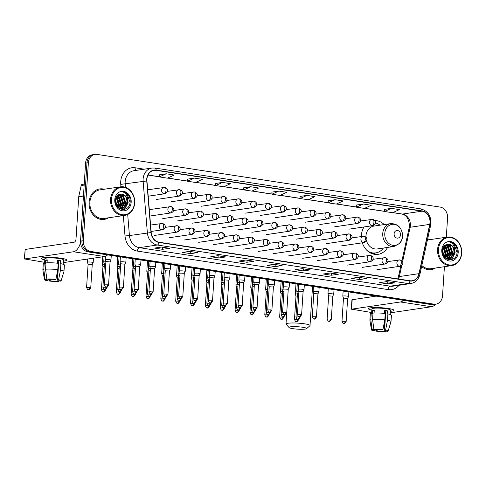 <?xml version="1.0" encoding="UTF-8"?>
<svg xmlns="http://www.w3.org/2000/svg" width="486" height="486" viewBox="0 0 486 486"><rect width="100%" height="100%" fill="white"/><g stroke="black" fill="none" stroke-linecap="round" stroke-linejoin="round"><path stroke-width="0.73" d="M364.002 226.962A17.01 14.185 81.6 0 0 361.402 235.327A17.01 14.185 81.6 0 0 361.359 236.475M362.325 242.818A17.01 14.185 81.6 0 0 378.084 254.336A17.01 14.185 81.6 0 0 387.585 247.423M384.219 224.562A17.01 14.185 81.6 0 0 374.736 220.559M446.312 237.223L447.57 217.831A9.629 8.025 81.6 0 0 440.14 207.085L97.042 154.402A9.629 8.025 81.6 0 0 95.019 154.396L92.219 154.809A9.629 8.025 81.6 0 0 85.579 163.096L80.536 241.129A9.629 8.025 81.6 0 0 87.96 251.876L431.064 304.558A9.629 8.025 81.6 0 0 433.081 304.564L434.484 304.358A9.629 8.025 81.6 0 1 432.461 304.351A9.629 8.025 81.6 0 0 434.484 304.358L435.881 304.151A9.629 8.025 81.6 0 0 442.521 295.865L444.411 266.699M95.019 154.396A9.629 8.025 81.6 0 0 88.385 162.682L83.337 240.716L81.94 240.922A9.629 8.025 81.6 0 0 89.363 251.669L432.461 304.351L89.363 251.669A9.629 8.025 81.6 0 1 81.94 240.922L86.982 162.889L81.94 240.922L80.536 241.129M93.622 154.603A9.629 8.025 81.6 0 0 86.982 162.889A9.629 8.025 81.6 0 1 93.622 154.603M89.078 202.194A15.4 12.843 81.6 0 0 104.192 219.405A15.4 12.843 81.6 0 0 108.469 217.801A15.4 12.843 81.6 0 1 104.192 219.405A15.4 12.843 81.6 0 1 89.078 202.194A15.4 12.843 81.6 0 1 99.697 188.933A15.4 12.843 81.6 0 0 89.078 202.194M421.623 266.528A15.4 12.843 81.6 0 0 431.21 269.615A15.4 12.843 81.6 0 0 435.492 268.011A15.4 12.843 81.6 0 1 431.21 269.615A15.4 12.843 81.6 0 1 421.623 266.528M146.93 179.176A10.267 8.566 -98.4 0 1 154.013 170.337A10.267 8.566 -98.4 0 1 156.164 170.343L422.067 211.167A10.267 8.566 -98.4 0 1 429.745 224.38L418.968 273.661A10.267 8.566 -98.4 0 1 412.134 280.756A10.267 8.566 -98.4 0 1 409.977 280.75L159.104 242.228A10.267 8.566 -98.4 0 1 151.201 232.545L146.948 180.956A10.267 8.566 -98.4 0 1 146.93 179.176M146.717 179.146A10.528 8.778 81.6 0 0 146.736 180.968L150.988 232.557A10.528 8.778 81.6 0 0 159.092 242.484L409.965 281.005A10.528 8.778 81.6 0 0 419.175 273.733L429.952 224.453A10.528 8.778 81.6 0 0 422.085 210.918L156.182 170.088A10.528 8.778 81.6 0 0 146.717 179.146M391.388 208.354L384.517 211.489L392.56 212.728L399.425 209.588L391.388 208.354L384.45 209.393M356.299 205.056L363.242 204.029L356.372 207.17L356.299 205.056M335.097 199.71L328.226 202.85L336.269 204.084L343.134 200.943L335.097 199.71L328.159 200.754M306.952 195.39L300.081 198.525L308.124 199.764L314.995 196.623L306.952 195.39L300.014 196.429M166.224 173.781L159.359 176.922L167.397 178.155L174.267 175.015L166.224 173.781L159.286 174.826M194.37 178.101L187.505 181.242L195.542 182.475L202.413 179.334L194.37 178.101L187.432 179.146M222.515 182.426L215.644 185.561L223.688 186.8L230.558 183.659L222.515 182.426L215.577 183.465M243.723 187.766L250.661 186.745L243.79 189.886L243.723 187.766M278.806 191.065L271.935 194.206L279.979 195.439L286.849 192.298L278.806 191.065L271.868 192.11M104.259 189.23A15.4 12.843 81.6 0 0 99.697 188.933A15.4 12.843 81.6 0 1 104.259 189.23M431.276 239.44A15.4 12.843 81.6 0 0 427.631 239.045A15.4 12.843 81.6 0 1 431.276 239.44M83.337 240.716A9.629 8.025 81.6 0 0 90.767 251.462L433.864 304.145A9.629 8.025 81.6 0 0 435.881 304.151M338.402 274.213L331.391 275.246L323.348 274.013L330.358 272.98L338.402 274.213A2.57 1.373 -81.3 0 1 338.171 274.213A2.57 1.373 -81.3 0 0 338.171 274.213L330.243 272.998L338.171 274.213M366.541 278.539L359.537 279.572L351.493 278.332L358.504 277.299L366.541 278.539A2.57 1.373 -81.3 0 1 366.316 278.539L358.389 277.318L366.304 278.533A2.57 1.373 -81.3 0 0 366.316 278.539M394.687 282.858L387.682 283.891L379.639 282.658L386.649 281.625L394.687 282.858A2.57 1.373 -81.3 0 1 394.462 282.858A2.57 1.373 -81.3 0 0 394.462 282.858L386.534 281.637L394.462 282.858M253.965 261.249L246.955 262.282L238.912 261.049L245.922 260.016L253.965 261.249A2.57 1.373 -81.3 0 1 253.741 261.249L245.807 260.034L253.722 261.249A2.57 1.373 -81.3 0 0 253.741 261.249M225.82 256.93L218.809 257.963L210.766 256.73L217.777 255.697L225.82 256.93A2.57 1.373 -81.3 0 1 225.595 256.93L217.661 255.709L225.577 256.93A2.57 1.373 -81.3 0 0 225.595 256.93M197.674 252.611L190.664 253.643L182.627 252.404L189.631 251.371L197.674 252.611A2.57 1.373 -81.3 0 1 197.45 252.611A2.57 1.373 -81.3 0 0 197.45 252.611L189.516 251.39L197.45 252.611M169.529 248.285L162.518 249.318L154.481 248.085L161.486 247.052L169.529 248.285A2.57 1.373 -81.3 0 1 169.304 248.285L161.37 247.07L169.286 248.285A2.57 1.373 -81.3 0 0 169.304 248.285M310.256 269.894L303.246 270.927L295.202 269.694L302.213 268.661L310.256 269.894A2.57 1.373 -81.3 0 1 310.025 269.894L302.098 268.673L310.013 269.888A2.57 1.373 -81.3 0 0 310.025 269.894M282.111 265.575L275.1 266.607L267.057 265.368L274.068 264.335L282.111 265.575A2.57 1.373 -81.3 0 1 281.886 265.575A2.57 1.373 -81.3 0 0 281.886 265.575L273.952 264.354L281.886 265.575M356.372 207.17L364.415 208.403L371.28 205.262L363.242 204.029M243.79 189.886L251.833 191.12L258.704 187.979L250.661 186.745M275.1 266.607L275.234 264.548M303.246 270.927L303.379 268.873M162.518 249.318L162.652 247.265M190.664 253.643L190.798 251.59M218.809 257.963L218.943 255.909M246.955 262.282L247.088 260.229M387.682 283.891L387.816 281.837M359.537 279.572L359.67 277.512M331.391 275.246L331.525 273.193M271.935 194.206L271.868 192.091M215.644 185.561L215.577 183.447M187.505 181.242L187.432 179.127M159.359 176.922L159.286 174.802M300.081 198.525L300.014 196.411M328.226 202.85L328.159 200.73M384.517 211.489L384.444 209.375M44.797 259.889A12.836 1.762 3.7 0 1 41.753 258.054A12.836 1.762 3.7 0 1 61.169 258.248A12.836 1.762 3.7 0 1 66.625 259.664A12.836 1.762 3.7 0 1 63.368 261.091A12.836 1.762 3.7 0 0 66.971 260.107A12.836 1.762 3.7 0 0 61.169 258.248A12.836 1.762 3.7 0 0 48.114 257.343A12.836 1.762 3.7 0 0 41.353 258.455A12.836 1.762 3.7 0 0 44.797 259.889M80.536 242.587A12.836 6.865 98.7 0 1 73.447 251.76L24.561 258.965L44.639 262.312M107.594 254.895A12.836 6.865 98.7 0 1 104.539 256.535L63.271 262.616M24.3 259.068L25.175 249.452L74.06 242.241A3.208 1.713 -81.3 0 0 76.023 238.814L78.738 196.763A1.604 1.337 -98.4 0 1 78.775 196.496L81.18 185.512A1.604 1.337 -98.4 0 1 82.249 184.401L84.224 184.109M48.157 279.237L48.071 280.507A6.415 0.881 3.7 0 1 46.401 279.802A6.415 0.881 3.7 0 1 46.741 279.547L46.796 278.678M45.556 269.226L46.844 279.037L48.491 279.292A6.415 0.881 3.7 0 1 54.857 279.511L55.939 279.353L57.798 269.651L58.205 263.309A10.589 1.452 3.7 0 0 45.963 262.883L45.556 269.226A10.589 1.452 3.7 0 1 57.798 269.651M44.584 263.199L44.876 258.68A9.307 1.276 3.7 0 1 49.779 257.872A9.307 1.276 3.7 0 1 59.243 258.534A9.307 1.276 3.7 0 1 63.447 259.882L63.162 264.263M57.512 263.224L57.7 260.241A9.307 1.276 3.7 0 1 59.116 260.435A9.307 1.276 3.7 0 1 60.386 260.654L60.179 263.825L60.89 263.722A10.589 1.452 3.7 0 1 64.401 265.04L63.988 271.382A10.589 1.452 3.7 0 1 63.982 271.431L61.127 280.793A8.341 1.148 3.7 0 1 60.519 281.139L58.873 280.884L58.909 280.337M57.676 260.69A6.415 0.881 -176.3 0 1 58.77 260.891L57.542 279.918L58.618 279.76L60.477 270.064L60.89 263.722M60.477 270.064A10.589 1.452 3.7 0 1 63.988 271.382M46.844 279.037A8.341 1.148 3.7 0 1 55.939 279.353M58.618 279.76A8.341 1.148 3.7 0 1 61.127 280.793M58.691 262.088A6.415 0.881 -176.3 0 1 58.35 262.112L57.123 281.139L58.77 281.394L58.909 280.89M58.77 281.394A8.341 1.148 3.7 0 1 49.675 281.078L50.751 280.92L50.86 279.25M49.554 279.25L49.675 281.078M57.542 279.918A6.415 0.881 3.7 0 1 59.213 280.629A6.415 0.881 3.7 0 1 58.873 280.884M57.123 281.139A6.415 0.881 3.7 0 1 50.751 280.92M47.069 262.805L47.257 259.876A9.307 1.276 3.7 0 0 45.502 260.138L45.301 263.309L44.214 263.145L43.801 269.487L45.089 279.292L46.741 279.547M48.071 280.507L46.996 280.671A8.341 1.148 3.7 0 1 44.481 279.711L42.859 270.064A10.589 1.452 3.7 0 1 42.853 270.016L43.266 263.673A10.589 1.452 3.7 0 1 44.214 263.145M42.853 270.016A10.589 1.452 3.7 0 1 43.801 269.487M44.481 279.711A8.341 1.148 3.7 0 1 45.089 279.292M45.502 260.138L47.221 260.399M58.77 260.891L60.386 260.654M58.35 262.112L58.691 262.161M134.494 202.838A13.796 11.506 81.6 0 0 123.851 187.432A13.796 11.506 81.6 0 0 111.446 199.303A13.796 11.506 81.6 0 0 122.089 214.709A13.796 11.506 81.6 0 0 134.494 202.838M134.683 202.972A14.44 12.041 81.6 0 0 120.516 186.837A14.44 12.041 81.6 0 0 110.559 199.272A14.44 12.041 81.6 0 0 124.726 215.407A14.44 12.041 81.6 0 0 134.683 202.972M120.516 186.837L99.837 189.886A14.44 12.041 81.6 0 0 89.88 202.316A14.44 12.041 81.6 0 0 104.053 218.457L124.726 215.407M115.534 199.011L116.397 203.859L116.209 204.952M115.37 199.989L115.832 204.023M116.397 196.836L118.627 203.531L117.46 206.927M116.166 197.249L118.068 203.616L117.162 206.556M117.375 195.579L118.596 196.478L120.85 203.203L118.56 207.959M117.126 195.846L118.037 196.563L120.291 203.288L118.274 207.771M118.414 194.777L120.82 196.15L123.073 202.881L119.763 208.409M118.147 194.947L120.261 196.235L122.521 202.96L119.465 208.324M119.471 194.303L123.043 195.822L125.303 202.553L121.5 208.348L120.929 208.585M119.204 194.394L122.49 195.907L124.744 202.632L120.643 208.567M127.52 200.268A7.254 6.045 81.6 0 0 120.504 194.102C117.545 194.594 115.826 196.636 115.346 200.238C114.253 211.003 129.513 212.996 130.145 202.291C130.455 199.284 129.744 196.636 128.006 194.364C126.348 192.571 124.428 191.678 122.259 191.672C125.844 192.705 127.599 195.572 127.52 200.268L127.526 202.225L123.723 208.02L122.059 208.537L118.39 207.868M120.504 194.102C124.756 194.254 126.913 196.988 126.968 202.304L123.171 208.099L121.779 208.567M114.769 199.813A9.817 8.189 81.6 0 0 122.344 210.778A9.817 8.189 81.6 0 0 131.171 202.328A9.817 8.189 81.6 0 0 123.596 191.363A9.817 8.189 81.6 0 0 114.769 199.813M122.259 191.672L127.01 193.647L130.066 202.401L129.798 203.932M127.593 198.987L127.836 202.729L124.228 209.515M122.515 194.26L125.613 203.057L124.112 207.528M120.291 194.588L123.389 203.385L121.883 207.856M118.116 194.965L121.166 203.713L119.659 208.184M116.78 196.259L118.936 204.041L117.989 207.504M127.466 197.595L128.116 202.686L124.55 209.436M123.043 194.455L125.892 203.014L124.61 207.121M120.814 194.783L123.669 203.342L122.381 207.449M118.59 195.111L121.439 203.67L120.157 207.777M116.938 196.065L119.216 203.999L118.165 207.674M292.985 328.67A8.827 1.209 -176.3 0 0 306.514 328.694A8.827 1.209 -176.3 0 0 302.62 327.248A8.827 1.209 -176.3 0 0 293.119 326.635A8.827 1.209 -176.3 0 0 289.073 327.564A8.827 1.209 -176.3 0 0 292.985 328.67M289.073 327.564L286.102 324.247A12.035 1.652 3.7 0 1 285.999 324.01A12.035 1.652 3.7 0 1 292.341 322.971A12.035 1.652 3.7 0 1 304.576 323.822A12.035 1.652 3.7 0 1 310.019 325.565A12.035 1.652 3.7 0 1 309.886 325.784L306.514 328.694M400.549 234.805A3.852 3.214 81.6 0 0 397.578 230.504A3.852 3.214 81.6 0 0 394.116 233.815A3.852 3.214 81.6 0 0 397.086 238.116A3.852 3.214 81.6 0 0 400.549 234.805M366.487 240.789A11.555 9.635 81.6 0 0 377.288 248.941L394.085 246.463A11.555 9.635 81.6 0 1 382.749 233.553A11.555 9.635 81.6 0 1 390.72 223.609L373.922 226.081A11.555 9.635 81.6 0 0 365.958 236.032A11.555 9.635 81.6 0 0 365.928 237.18M380.022 225.182A15.242 12.709 81.6 0 0 375.368 222.928M364.117 226.944A15.242 12.709 81.6 0 0 363.65 227.551M369.293 252.295A15.242 12.709 81.6 0 0 375.022 253.006L375.727 252.902A15.242 12.709 81.6 0 0 383.393 248.042M367.033 250.497A15.242 12.709 81.6 0 0 375.727 252.902M93.172 262.622A2.886 0.395 -176.3 0 0 93.178 262.598A2.886 0.395 -176.3 0 0 91.872 262.179A2.886 0.395 -176.3 0 0 87.881 262.045A2.886 0.395 -176.3 0 0 87.413 262.227A2.886 0.395 -176.3 0 0 87.419 262.252L88.088 264.19L92.255 264.451L93.172 262.622M92.249 264.469L90.748 287.736L86.587 287.463C88.045 291.023 88.337 289.109 88.349 289.662A2.084 1.118 98.7 0 0 88.531 289.662A2.084 1.118 -81.3 0 0 89.807 287.433M104.399 264.263A2.886 0.395 -176.3 0 0 102.734 264.323A2.886 0.395 -176.3 0 0 102.26 264.505A2.886 0.395 -176.3 0 0 102.267 264.53L102.941 266.468L104.271 266.279M119.252 266.541A2.886 0.395 -176.3 0 0 117.582 266.601A2.886 0.395 -176.3 0 0 117.114 266.79A2.886 0.395 -176.3 0 0 117.114 266.808L117.788 268.752L119.119 268.564M134.1 268.825A2.886 0.395 -176.3 0 0 132.435 268.886A2.886 0.395 -176.3 0 0 131.961 269.068A2.886 0.395 -176.3 0 0 131.967 269.092L132.642 271.036L133.972 270.842M148.953 271.103A2.886 0.395 -176.3 0 0 147.282 271.164A2.886 0.395 -176.3 0 0 146.815 271.346A2.886 0.395 -176.3 0 0 146.815 271.37L147.495 273.32L148.819 273.12M163.8 273.381A2.886 0.395 -176.3 0 0 162.13 273.442A2.886 0.395 -176.3 0 0 161.662 273.63A2.886 0.395 -176.3 0 0 161.668 273.648L162.342 275.598L163.667 275.404M178.648 275.665A2.886 0.395 -176.3 0 0 176.983 275.726A2.886 0.395 -176.3 0 0 176.515 275.908A2.886 0.395 -176.3 0 0 176.515 275.933L177.19 277.877L178.52 277.682M193.501 277.943A2.886 0.395 -176.3 0 0 191.83 278.004A2.886 0.395 -176.3 0 0 191.363 278.186A2.886 0.395 -176.3 0 0 191.369 278.211L192.043 280.161L193.367 279.96M208.348 280.222A2.886 0.395 -176.3 0 0 206.684 280.282A2.886 0.395 -176.3 0 0 206.21 280.465A2.886 0.395 -176.3 0 0 206.216 280.489L206.89 282.439L208.221 282.245M223.202 282.506A2.886 0.395 -176.3 0 0 221.531 282.566A2.886 0.395 -176.3 0 0 221.063 282.749A2.886 0.395 -176.3 0 0 221.063 282.773L221.731 272.415M223.068 284.523L221.744 284.717L221.063 282.773M238.049 284.784A2.886 0.395 -176.3 0 0 236.378 284.845A2.886 0.395 -176.3 0 0 235.91 285.027A2.886 0.395 -176.3 0 0 235.917 285.051L236.579 274.699M237.921 286.801L236.591 287.001M252.896 287.062A2.886 0.395 -176.3 0 0 251.232 287.123A2.886 0.395 -176.3 0 0 250.764 287.305A2.886 0.395 -176.3 0 0 250.764 287.329L251.432 276.977M252.769 289.079L251.444 289.279M267.75 289.34A2.886 0.395 -176.3 0 0 266.079 289.401A2.886 0.395 -176.3 0 0 265.611 289.589A2.886 0.395 -176.3 0 0 265.617 289.613L266.292 291.557M267.616 291.363L266.292 291.545L264.785 314.825C266.243 318.385 266.535 316.471 266.547 317.018A2.084 1.118 98.7 0 0 266.729 317.018A2.084 1.118 -81.3 0 0 268.005 314.788L264.785 314.825M282.597 291.624A2.886 0.395 -176.3 0 0 280.932 291.685A2.886 0.395 -176.3 0 0 280.458 291.867A2.886 0.395 -176.3 0 0 280.465 291.892L281.139 293.842M282.469 293.641L281.139 293.823L279.632 317.103C281.096 320.663 281.382 318.749 281.4 319.302A2.084 1.118 98.7 0 0 281.582 319.302A2.084 1.118 -81.3 0 0 282.852 317.072L279.632 317.103M297.45 293.902A2.886 0.395 -176.3 0 0 295.78 293.963A2.886 0.395 -176.3 0 0 295.312 294.145A2.886 0.395 -176.3 0 0 295.312 294.17L295.986 296.114M297.317 295.919L295.992 296.12M105.875 261.808A2.886 0.395 -176.3 0 0 104.211 261.869A2.886 0.395 -176.3 0 0 103.737 262.057A2.886 0.395 -176.3 0 0 103.743 262.082L104.417 264.026L105.748 263.831M120.728 264.092A2.886 0.395 -176.3 0 0 119.058 264.153A2.886 0.395 -176.3 0 0 118.59 264.335A2.886 0.395 -176.3 0 0 118.59 264.36L119.27 266.31M120.595 266.109L119.264 266.292L117.764 289.571C119.222 293.131 119.513 291.217 119.526 291.77A2.084 1.118 98.7 0 0 119.708 291.77A2.084 1.118 -81.3 0 0 120.984 289.541L117.764 289.571M135.576 266.371A2.886 0.395 -176.3 0 0 133.911 266.431A2.886 0.395 -176.3 0 0 133.437 266.614A2.886 0.395 -176.3 0 0 133.443 266.638L134.118 268.588L135.448 268.387M150.429 268.649A2.886 0.395 -176.3 0 0 148.759 268.709A2.886 0.395 -176.3 0 0 148.291 268.898A2.886 0.395 -176.3 0 0 148.291 268.916L148.783 261.219M150.296 270.672L148.971 270.866L148.291 268.916M165.276 270.933A2.886 0.395 -176.3 0 0 163.606 270.994A2.886 0.395 -176.3 0 0 163.138 271.176A2.886 0.395 -176.3 0 0 163.144 271.2L163.636 263.497M165.143 272.95L163.818 273.144L163.144 271.2M180.124 273.211A2.886 0.395 -176.3 0 0 178.459 273.272A2.886 0.395 -176.3 0 0 177.991 273.454A2.886 0.395 -176.3 0 0 177.991 273.478L178.484 265.775M179.996 275.228L178.666 275.428M194.977 275.489A2.886 0.395 -176.3 0 0 193.306 275.55A2.886 0.395 -176.3 0 0 192.839 275.738A2.886 0.395 -176.3 0 0 192.845 275.756L193.337 268.059M194.843 277.512L193.519 277.706M209.824 277.773A2.886 0.395 -176.3 0 0 208.16 277.834A2.886 0.395 -176.3 0 0 207.686 278.016A2.886 0.395 -176.3 0 0 207.692 278.041L208.366 279.985M209.697 279.79L208.366 279.972L206.86 303.252C208.324 306.812 208.609 304.898 208.628 305.451A2.084 1.118 98.7 0 0 208.81 305.451A2.084 1.118 -81.3 0 0 210.08 303.221L206.86 303.252M224.678 280.051A2.886 0.395 -176.3 0 0 223.007 280.112A2.886 0.395 -176.3 0 0 222.539 280.294A2.886 0.395 -176.3 0 0 222.539 280.319L223.22 282.269M224.544 282.068L223.214 282.251L221.707 305.53C223.171 309.096 223.463 307.176 223.475 307.729A2.084 1.118 98.7 0 0 223.657 307.729A2.084 1.118 -81.3 0 0 224.933 305.5L221.707 305.53M239.525 282.33A2.886 0.395 -176.3 0 0 237.854 282.39A2.886 0.395 -176.3 0 0 237.387 282.573A2.886 0.395 -176.3 0 0 237.393 282.597L238.067 284.541L239.398 284.353M254.372 284.614A2.886 0.395 -176.3 0 0 252.708 284.675A2.886 0.395 -176.3 0 0 252.24 284.857A2.886 0.395 -176.3 0 0 252.24 284.881L252.914 286.819M254.245 286.631L252.92 286.825M269.226 286.892A2.886 0.395 -176.3 0 0 267.555 286.953A2.886 0.395 -176.3 0 0 267.087 287.135A2.886 0.395 -176.3 0 0 267.093 287.159L267.762 289.097L269.092 288.909M284.073 289.17A2.886 0.395 -176.3 0 0 282.409 289.231A2.886 0.395 -176.3 0 0 281.935 289.413A2.886 0.395 -176.3 0 0 281.941 289.437L282.615 291.381L283.945 291.187M298.926 291.448A2.886 0.395 -176.3 0 0 297.256 291.509A2.886 0.395 -176.3 0 0 296.788 291.697A2.886 0.395 -176.3 0 0 296.788 291.721L297.468 293.666L298.793 293.471M110.043 261.942L110.966 260.095A2.886 0.395 -176.3 0 0 110.972 260.071A2.886 0.395 -176.3 0 0 108.925 259.56A2.886 0.395 -176.3 0 0 105.681 259.512A2.886 0.395 -176.3 0 0 105.207 259.7A2.886 0.395 -176.3 0 0 105.213 259.724L105.887 261.668M107.606 284.808L108.548 285.112L110.049 261.924L106.227 261.523L105.887 261.656L104.387 284.839C105.851 288.398 106.136 286.485 106.155 287.038A2.084 1.118 98.7 0 0 106.337 287.038A2.084 1.118 -81.3 0 0 107.606 284.808L104.387 284.839M124.896 264.22L125.819 262.373A2.886 0.395 -176.3 0 0 125.825 262.349A2.886 0.395 -176.3 0 0 123.778 261.839A2.886 0.395 -176.3 0 0 120.528 261.796A2.886 0.395 -176.3 0 0 120.06 261.978A2.886 0.395 -176.3 0 0 120.06 262.003L120.741 263.953M122.46 287.086L123.401 287.39L124.902 264.202L121.075 263.801L120.735 263.934L119.24 287.123C120.698 290.683 120.99 288.763 121.002 289.316A2.084 1.118 98.7 0 0 121.184 289.316A2.084 1.118 -81.3 0 0 122.46 287.086L119.24 287.123M140.667 264.651A2.886 0.395 -176.3 0 0 140.673 264.633A2.886 0.395 -176.3 0 0 138.625 264.117A2.886 0.395 -176.3 0 0 135.381 264.074A2.886 0.395 -176.3 0 0 134.908 264.256A2.886 0.395 -176.3 0 0 134.914 264.281L135.588 266.225L139.749 266.48L140.667 264.651M139.743 266.498L138.249 289.668L134.087 289.401C135.551 292.961 135.837 291.047 135.855 291.594A2.084 1.118 98.7 0 0 136.037 291.594A2.084 1.118 -81.3 0 0 137.307 289.364M155.514 266.935A2.886 0.395 -176.3 0 0 155.526 266.911A2.886 0.395 -176.3 0 0 153.479 266.395A2.886 0.395 -176.3 0 0 150.229 266.352A2.886 0.395 -176.3 0 0 149.761 266.541A2.886 0.395 -176.3 0 0 149.761 266.559L150.435 268.503L154.597 268.764L155.514 266.935M154.597 268.776L153.102 291.952L148.935 291.679C150.399 295.239 150.69 293.325 150.703 293.878A2.084 1.118 98.7 0 0 150.885 293.878A2.084 1.118 -81.3 0 0 152.154 291.649M170.367 269.214A2.886 0.395 -176.3 0 0 170.373 269.189A2.886 0.395 -176.3 0 0 168.326 268.679A2.886 0.395 -176.3 0 0 165.076 268.637A2.886 0.395 -176.3 0 0 164.608 268.819A2.886 0.395 -176.3 0 0 164.614 268.843L165.289 270.781L169.45 271.042L170.367 269.214M169.444 271.06L167.949 294.23L163.788 293.963C165.246 297.523 165.538 295.603 165.55 296.156A2.084 1.118 98.7 0 0 165.732 296.156A2.084 1.118 -81.3 0 0 167.008 293.927M185.215 271.492A2.886 0.395 -176.3 0 0 185.221 271.474A2.886 0.395 -176.3 0 0 183.173 270.957A2.886 0.395 -176.3 0 0 179.929 270.915A2.886 0.395 -176.3 0 0 179.462 271.097A2.886 0.395 -176.3 0 0 179.462 271.121L180.136 273.059L184.297 273.339L185.215 271.492M200.068 273.776A2.886 0.395 -176.3 0 0 200.074 273.752A2.886 0.395 -176.3 0 0 198.027 273.235A2.886 0.395 -176.3 0 0 194.777 273.193A2.886 0.395 -176.3 0 0 194.309 273.381A2.886 0.395 -176.3 0 0 194.309 273.399L194.983 275.343L199.145 275.617L200.068 273.776M214.915 276.054A2.886 0.395 -176.3 0 0 214.921 276.03A2.886 0.395 -176.3 0 0 212.874 275.519A2.886 0.395 -176.3 0 0 209.63 275.477A2.886 0.395 -176.3 0 0 209.156 275.659A2.886 0.395 -176.3 0 0 209.162 275.684L209.837 277.627L213.992 277.901L214.915 276.054M229.769 278.332A2.886 0.395 -176.3 0 0 229.775 278.314A2.886 0.395 -176.3 0 0 227.727 277.798A2.886 0.395 -176.3 0 0 224.477 277.755A2.886 0.395 -176.3 0 0 224.01 277.937A2.886 0.395 -176.3 0 0 224.01 277.962L224.69 279.912L228.845 280.179L229.769 278.332M244.616 280.616A2.886 0.395 -176.3 0 0 244.622 280.592A2.886 0.395 -176.3 0 0 242.575 280.076A2.886 0.395 -176.3 0 0 239.325 280.033A2.886 0.395 -176.3 0 0 238.857 280.222A2.886 0.395 -176.3 0 0 238.863 280.24L239.537 282.19L243.699 282.445L244.616 280.616L244.92 275.975M259.463 282.895A2.886 0.395 -176.3 0 0 259.469 282.87A2.886 0.395 -176.3 0 0 257.422 282.36A2.886 0.395 -176.3 0 0 254.178 282.317A2.886 0.395 -176.3 0 0 253.71 282.5A2.886 0.395 -176.3 0 0 253.71 282.524L254.391 284.468L258.546 284.723L259.463 282.895L259.773 278.259M274.317 285.173A2.886 0.395 -176.3 0 0 274.323 285.154A2.886 0.395 -176.3 0 0 272.275 284.638A2.886 0.395 -176.3 0 0 269.025 284.596A2.886 0.395 -176.3 0 0 268.558 284.778A2.886 0.395 -176.3 0 0 268.564 284.802L269.238 286.752L273.399 287.001L274.317 285.173L274.62 280.537M289.164 287.457A2.886 0.395 -176.3 0 0 289.17 287.433A2.886 0.395 -176.3 0 0 287.123 286.916A2.886 0.395 -176.3 0 0 283.879 286.874A2.886 0.395 -176.3 0 0 283.405 287.056A2.886 0.395 -176.3 0 0 283.411 287.08L284.085 289.03L288.247 289.285L289.164 287.457M288.241 289.298L286.746 312.468L282.585 312.2C284.049 315.76 284.334 313.847 284.353 314.399A2.084 1.118 98.7 0 0 284.535 314.399A2.084 1.118 -81.3 0 0 285.804 312.17M303.094 291.582L304.017 289.735A2.886 0.395 -176.3 0 0 304.023 289.711A2.886 0.395 -176.3 0 0 301.976 289.2A2.886 0.395 -176.3 0 0 298.726 289.152A2.886 0.395 -176.3 0 0 298.258 289.34A2.886 0.395 -176.3 0 0 298.258 289.364L298.586 284.219M300.658 314.448L297.438 314.478C298.896 318.044 299.188 316.125 299.2 316.678A2.084 1.118 98.7 0 0 299.382 316.678A2.084 1.118 -81.3 0 0 300.658 314.448L301.599 314.752L303.1 291.564L298.939 291.308M315.505 316.726L312.285 316.763C313.749 320.323 314.035 318.403 314.047 318.956A2.084 1.118 98.7 0 0 314.235 318.956A2.084 1.118 -81.3 0 0 315.505 316.726L316.447 317.03L317.947 293.842L318.865 292.013A2.886 0.395 -176.3 0 0 318.871 291.989A2.886 0.395 -176.3 0 0 316.823 291.479A2.886 0.395 -176.3 0 0 313.579 291.436A2.886 0.395 -176.3 0 0 313.106 291.618A2.886 0.395 -176.3 0 0 313.112 291.643L313.44 286.497M317.947 293.842L313.786 293.593M330.352 319.004L327.133 319.041C328.597 322.601 328.888 320.687 328.901 321.234A2.084 1.118 98.7 0 0 329.083 321.234A2.084 1.118 -81.3 0 0 330.352 319.004L331.3 319.308L332.795 296.12L333.712 294.291A2.886 0.395 -176.3 0 0 333.718 294.273A2.886 0.395 -176.3 0 0 331.677 293.757A2.886 0.395 -176.3 0 0 328.427 293.714A2.886 0.395 -176.3 0 0 327.959 293.896A2.886 0.395 -176.3 0 0 327.959 293.921L328.287 288.775M332.795 296.12L328.639 295.871M345.206 321.289L341.986 321.319C343.444 324.879 343.736 322.965 343.748 323.518A2.084 1.118 98.7 0 0 343.93 323.518A2.084 1.118 -81.3 0 0 345.206 321.289L346.147 321.592L347.648 298.404L348.565 296.575A2.886 0.395 -176.3 0 0 348.571 296.551A2.886 0.395 -176.3 0 0 346.524 296.041A2.886 0.395 -176.3 0 0 343.274 295.992A2.886 0.395 -176.3 0 0 342.806 296.181A2.886 0.395 -176.3 0 0 342.812 296.205L343.487 298.149M347.648 298.404L343.487 298.131L341.986 321.319M371.814 310.098A12.836 1.762 3.7 0 1 368.771 308.264A12.836 1.762 3.7 0 1 388.186 308.458A12.836 1.762 3.7 0 1 393.642 309.874A12.836 1.762 3.7 0 1 390.386 311.301A12.836 1.762 3.7 0 0 393.988 310.317A12.836 1.762 3.7 0 0 388.186 308.458A12.836 1.762 3.7 0 0 375.131 307.553A12.836 1.762 3.7 0 0 368.37 308.665A12.836 1.762 3.7 0 0 371.814 310.098M403.52 300.33A12.836 6.865 98.7 0 1 400.464 301.97L351.578 309.175L371.656 312.522M435.438 304.218A12.836 6.865 98.7 0 1 431.556 306.745L390.288 312.826M351.317 309.278L351.931 299.759L376.152 296.126M375.174 329.447L375.089 330.717A6.415 0.881 3.7 0 1 373.418 330.012A6.415 0.881 3.7 0 1 373.758 329.757L373.813 328.888M372.574 319.436L373.862 329.247L375.508 329.496A6.415 0.881 3.7 0 1 381.875 329.721L382.956 329.563L384.815 319.861L385.228 313.519A10.589 1.452 3.7 0 0 372.981 313.093L372.574 319.436A10.589 1.452 3.7 0 1 384.815 319.861M371.602 313.409L371.893 308.889A9.307 1.276 3.7 0 1 376.796 308.081A9.307 1.276 3.7 0 1 386.261 308.744A9.307 1.276 3.7 0 1 390.465 310.092L390.179 314.472M384.529 313.434L384.718 310.451A9.307 1.276 3.7 0 1 386.139 310.645A9.307 1.276 3.7 0 1 387.403 310.864L387.196 314.035L387.907 313.926A10.589 1.452 3.7 0 1 391.418 315.25L391.005 321.592A10.589 1.452 3.7 0 1 390.999 321.641L388.144 331.002A8.341 1.148 3.7 0 1 387.536 331.343L385.89 331.094L385.927 330.541M384.693 310.894A6.415 0.881 -176.3 0 1 385.787 311.101L384.56 330.128L385.635 329.97L387.494 320.274L387.907 313.926M387.494 320.274A10.589 1.452 3.7 0 1 391.005 321.592M373.862 329.247A8.341 1.148 3.7 0 1 382.956 329.563M385.635 329.97A8.341 1.148 3.7 0 1 388.144 331.002M385.708 312.298A6.415 0.881 -176.3 0 1 385.368 312.322L384.14 331.349L385.787 331.604L385.927 331.1M385.787 331.604A8.341 1.148 3.7 0 1 376.693 331.288L377.774 331.13L377.877 329.459M376.571 329.459L376.693 331.288M384.56 330.128A6.415 0.881 3.7 0 1 386.23 330.838A6.415 0.881 3.7 0 1 385.89 331.094M384.14 331.349A6.415 0.881 3.7 0 1 377.774 331.13M374.086 313.014L374.275 310.086A9.307 1.276 3.7 0 0 372.519 310.347L372.319 313.519L371.231 313.355L370.818 319.697L372.106 329.502L373.758 329.757M375.089 330.717L374.013 330.875A8.341 1.148 3.7 0 1 371.498 329.921L369.876 320.274A10.589 1.452 3.7 0 1 369.87 320.225L370.283 313.883A10.589 1.452 3.7 0 1 371.231 313.355M369.87 320.225A10.589 1.452 3.7 0 1 370.818 319.697M371.498 329.921A8.341 1.148 3.7 0 1 372.106 329.502M372.519 310.347L374.238 310.609M385.787 311.101L387.403 310.864M385.368 312.322L385.708 312.37M461.512 253.048A13.796 11.506 81.6 0 0 450.868 237.642A13.796 11.506 81.6 0 0 438.463 249.512A13.796 11.506 81.6 0 0 449.107 264.919A13.796 11.506 81.6 0 0 461.512 253.048M461.7 253.182A14.44 12.041 81.6 0 0 447.533 237.047A14.44 12.041 81.6 0 0 437.576 249.482A14.44 12.041 81.6 0 0 451.743 265.617A14.44 12.041 81.6 0 0 461.7 253.182M442.552 249.221L443.414 254.069L443.226 255.156M442.388 250.199L442.849 254.233M443.414 247.04L445.644 253.741L444.477 257.137M443.183 247.459L445.085 253.826L444.18 256.766M444.392 245.788L445.613 246.688L447.867 253.413L445.577 258.169M444.143 246.056L445.055 246.767L447.314 253.498L445.291 257.981M445.431 244.987L447.837 246.359L450.091 253.085L446.78 258.619M445.164 245.157L447.278 246.438L449.538 253.17L446.482 258.534M446.488 244.513L450.06 246.031L452.32 252.756L448.517 258.558L447.946 258.795M446.227 244.604L449.507 246.11L451.761 252.841L447.661 258.777M454.544 250.478A7.254 6.045 81.6 0 0 447.521 244.312C444.562 244.804 442.843 246.845 442.369 250.448C441.27 261.213 456.53 263.205 457.162 252.501C457.472 249.494 456.761 246.845 455.024 244.573C453.365 242.781 451.445 241.888 449.277 241.882C452.861 242.915 454.617 245.776 454.544 250.478L454.544 252.428L450.741 258.23L449.082 258.746L445.407 258.078M447.521 244.312C451.78 244.464 453.93 247.192 453.985 252.513L450.188 258.309L448.803 258.777M441.786 250.023A9.817 8.189 81.6 0 0 449.362 260.988A9.817 8.189 81.6 0 0 458.189 252.538A9.817 8.189 81.6 0 0 450.613 241.572A9.817 8.189 81.6 0 0 441.786 250.023M421.836 265.55A14.44 12.041 81.6 0 0 431.07 268.667L451.743 265.617M449.277 241.882L454.027 243.857L457.083 252.611L456.816 254.142M454.61 249.197L454.853 252.939L451.245 259.724M449.538 244.47L452.63 253.267L451.13 257.738M447.308 244.798L450.407 253.595L448.9 258.066M445.133 245.175L448.183 253.923L446.677 258.394M443.797 246.469L445.954 254.251L445.006 257.714M454.483 247.805L455.133 252.896L451.573 259.646M450.06 244.665L452.909 253.224L451.628 257.331M447.831 244.993L450.686 253.552L449.398 257.659M445.607 245.321L448.457 253.88L447.175 257.987M443.955 246.274L446.233 254.208L445.182 257.878M87.96 251.876L90.767 251.462M85.579 163.096L88.385 162.682M431.064 304.558L433.864 304.145M429.745 224.38L410.123 227.272A10.267 8.566 81.6 0 0 410.366 225.528A10.267 8.566 81.6 0 0 402.444 214.065L392.858 212.589M402.542 261.924L410.123 227.272A5.777 1.318 -167.7 0 0 409.163 227.758L409.425 225.899C408.945 218.973 406.448 215.025 401.934 214.059A5.777 3.086 -81.3 0 0 402.444 214.065L422.067 211.167M156.164 170.343L151.954 170.963M409.965 281.005A3.208 1.713 98.7 0 1 408.131 283.532L157.257 245.017A12.836 10.704 -98.4 0 1 147.38 232.909L143.127 181.321A12.836 10.704 -98.4 0 1 143.103 179.097A12.836 10.704 -98.4 0 1 151.954 168.041L134.014 170.689A12.836 10.704 81.6 0 0 125.163 181.74A12.836 10.704 81.6 0 0 125.181 183.969L125.461 187.329M146.736 180.968L120.753 184.37A16.044 13.377 -98.4 0 1 135.157 167.785L144.245 169.177M150.988 232.557L129.434 235.558A12.836 10.704 81.6 0 0 139.318 247.66L157.257 245.017A3.208 1.713 -81.3 0 0 159.092 242.484M410.828 283.545A12.836 10.704 -98.4 0 1 408.131 283.532L390.191 286.181A12.836 10.704 81.6 0 0 392.882 286.193L410.828 283.545C415.548 282.597 418.574 279.547 419.898 274.402L430.675 225.121C431.623 216.537 428.342 211.118 420.833 208.883L154.931 168.053A3.208 1.713 98.7 0 1 156.182 170.088M419.175 273.733A3.208 0.729 12.3 0 1 419.898 274.402M429.952 224.453A3.208 0.729 12.3 0 1 430.675 225.121M422.085 210.918A3.208 1.713 -81.3 0 0 420.833 208.883M399.073 285.276A16.044 13.377 -98.4 0 1 388.235 289.607L137.362 251.092A16.044 13.377 -98.4 0 1 125.011 235.959L123.329 215.614M120.953 186.782L120.753 184.37M127.697 214.484L129.434 235.558L125.011 235.959M137.362 251.092A3.208 1.713 -81.3 0 1 139.318 247.66L390.191 286.181A3.208 1.713 -81.3 0 0 388.235 289.607M135.157 167.785A3.208 1.713 -81.3 0 0 135.867 170.416M398.502 278.988A10.267 8.566 81.6 0 0 399.346 276.552L401.776 265.417M418.968 273.661L399.346 276.552A5.777 1.318 -167.7 0 0 398.386 277.038L400.786 266.067M384.511 211.307L364.713 208.269M356.366 206.987L336.567 203.95M328.22 202.668L308.422 199.625M300.075 198.343L280.276 195.305M271.929 194.023L252.131 190.986M243.784 189.704L223.985 186.66M215.638 185.379L195.84 182.341M187.499 181.059L167.694 178.022M159.353 176.74L148.017 174.996M104.539 256.535L73.447 251.76M83.446 196.071L78.738 196.763M25.175 249.452L24.561 258.965M78.775 196.496L83.464 195.803M84.163 185.069L81.18 185.512M402.505 236.214A10.613 8.851 81.6 0 0 394.316 224.362A10.613 8.851 81.6 0 0 384.778 233.493A10.613 8.851 81.6 0 0 392.961 245.345A10.613 8.851 81.6 0 0 402.505 236.214M371.371 253.413A15.388 12.83 81.6 0 0 375.502 252.933M147.677 189.795L164.778 187.42A3.208 1.713 98.7 0 0 164.493 187.42A3.208 2.673 81.6 0 0 163.825 187.414A3.208 2.673 81.6 0 0 161.607 190.178A3.208 2.673 81.6 0 0 164.086 193.762A3.208 1.713 -81.3 0 0 166.042 190.33A3.208 1.713 98.7 0 0 164.778 187.42C168.818 188.781 168.278 192.389 164.76 193.762A3.208 2.673 81.6 0 1 164.086 193.762M167.409 191.356L179.626 189.698A3.208 1.713 98.7 0 0 179.346 189.698A3.208 2.673 81.6 0 0 178.672 189.698A3.208 2.673 81.6 0 0 176.461 192.456A3.208 2.673 81.6 0 0 178.933 196.04A3.208 1.713 -81.3 0 0 180.895 192.614A3.208 1.713 98.7 0 0 179.626 189.698C183.665 191.065 183.131 194.667 179.607 196.046A3.208 2.673 81.6 0 1 178.933 196.04M104.654 289.711L101.434 289.747C102.898 293.307 103.184 291.387 103.202 291.94A2.084 1.118 98.7 0 0 103.384 291.94A2.084 1.118 -81.3 0 0 104.654 289.711L105.596 290.014L105.638 289.413M182.256 193.635L194.479 191.976A3.208 1.713 98.7 0 0 194.193 191.976A3.208 2.673 81.6 0 0 193.519 191.976A3.208 2.673 81.6 0 0 191.308 194.74A3.208 2.673 81.6 0 0 193.786 198.324A3.208 1.713 -81.3 0 0 195.743 194.892A3.208 1.713 98.7 0 0 194.479 191.976C198.513 193.343 197.978 196.952 194.461 198.324A3.208 2.673 81.6 0 1 193.786 198.324M119.507 291.989L116.288 292.025C117.746 295.585 118.037 293.672 118.049 294.218A2.084 1.118 98.7 0 0 118.232 294.218A2.084 1.118 -81.3 0 0 119.507 291.989L120.449 292.293L120.485 291.691M197.103 195.913L209.326 194.26A3.208 1.713 98.7 0 0 209.047 194.26A3.208 2.673 81.6 0 0 208.373 194.254A3.208 2.673 81.6 0 0 206.161 197.018A3.208 2.673 81.6 0 0 208.634 200.603A3.208 1.713 -81.3 0 0 210.59 197.17A3.208 1.713 98.7 0 0 209.326 194.26C213.366 195.621 212.832 199.23 209.308 200.603A3.208 2.673 81.6 0 1 208.634 200.603M134.355 294.273L131.135 294.303C132.599 297.863 132.885 295.95 132.903 296.503A2.084 1.118 98.7 0 0 133.085 296.503A2.084 1.118 -81.3 0 0 134.355 294.273L135.296 294.571L135.339 293.969M211.957 198.197L224.174 196.538A3.208 1.713 98.7 0 0 223.894 196.538A3.208 2.673 81.6 0 0 223.22 196.532A3.208 2.673 81.6 0 0 221.009 199.296A3.208 2.673 81.6 0 0 223.487 202.881A3.208 1.713 -81.3 0 0 225.443 199.454A3.208 1.713 98.7 0 0 224.174 196.538C228.213 197.905 227.679 201.508 224.155 202.887A3.208 2.673 81.6 0 1 223.487 202.881M149.208 296.551L145.982 296.582C147.446 300.148 147.738 298.228 147.75 298.781A2.084 1.118 98.7 0 0 147.932 298.781A2.084 1.118 -81.3 0 0 149.208 296.551L150.15 296.855L150.186 296.253M226.804 200.475L239.027 198.817A3.208 1.713 98.7 0 0 238.748 198.817A3.208 2.673 81.6 0 0 238.073 198.817A3.208 2.673 81.6 0 0 235.862 201.581A3.208 2.673 81.6 0 0 238.334 205.159A3.208 1.713 -81.3 0 0 240.291 201.733A3.208 1.713 98.7 0 0 239.027 198.817C243.067 200.183 242.532 203.786 239.009 205.165A3.208 2.673 81.6 0 1 238.334 205.159M164.055 298.829L160.836 298.866C162.294 302.426 162.585 300.512 162.597 301.059A2.084 1.118 98.7 0 0 162.78 301.059A2.084 1.118 -81.3 0 0 164.055 298.829L164.997 299.133L165.033 298.532M241.657 202.753L253.874 201.101A3.208 1.713 98.7 0 0 253.595 201.101A3.208 2.673 81.6 0 0 252.92 201.095A3.208 2.673 81.6 0 0 250.709 203.859A3.208 2.673 81.6 0 0 253.182 207.443A3.208 1.713 -81.3 0 0 255.144 204.011A3.208 1.713 98.7 0 0 253.874 201.101C257.914 202.462 257.38 206.07 253.856 207.443A3.208 2.673 81.6 0 1 253.182 207.443M178.903 301.113L175.683 301.144C177.147 304.704 177.433 302.79 177.451 303.343A2.084 1.118 98.7 0 0 177.633 303.343A2.084 1.118 -81.3 0 0 178.903 301.113L179.844 301.411L179.887 300.81M256.505 205.037L268.728 203.379A3.208 1.713 98.7 0 0 268.442 203.379A3.208 2.673 81.6 0 0 267.774 203.373A3.208 2.673 81.6 0 0 265.556 206.137A3.208 2.673 81.6 0 0 268.035 209.721A3.208 1.713 -81.3 0 0 269.991 206.289A3.208 1.713 98.7 0 0 268.728 203.379C272.761 204.74 272.227 208.348 268.709 209.727A3.208 2.673 81.6 0 1 268.035 209.721M193.756 303.392L190.536 303.422C191.994 306.988 192.286 305.068 192.298 305.621A2.084 1.118 98.7 0 0 192.48 305.621A2.084 1.118 -81.3 0 0 193.756 303.392L194.698 303.695L194.734 303.088M271.358 207.315L283.575 205.657A3.208 1.713 98.7 0 0 283.295 205.657A3.208 2.673 81.6 0 0 282.621 205.657A3.208 2.673 81.6 0 0 280.41 208.421A3.208 2.673 81.6 0 0 282.882 211.999A3.208 1.713 -81.3 0 0 284.839 208.573A3.208 1.713 98.7 0 0 283.575 205.657C287.615 207.024 287.08 210.626 283.557 212.005A3.208 2.673 81.6 0 1 282.882 211.999M208.603 305.67L205.384 305.706C206.848 309.266 207.133 307.346 207.151 307.899A2.084 1.118 98.7 0 0 207.334 307.899A2.084 1.118 -81.3 0 0 208.603 305.67L209.545 305.973L209.588 305.372M286.205 209.594L298.428 207.935A3.208 1.713 98.7 0 0 298.143 207.935A3.208 2.673 81.6 0 0 297.468 207.935A3.208 2.673 81.6 0 0 295.257 210.699A3.208 2.673 81.6 0 0 297.736 214.283A3.208 1.713 -81.3 0 0 299.692 210.851A3.208 1.713 98.7 0 0 298.428 207.935C302.462 209.302 301.928 212.911 298.404 214.283A3.208 2.673 81.6 0 1 297.736 214.283M223.457 307.954L220.231 307.984C221.695 311.544 221.987 309.631 221.999 310.183A2.084 1.118 98.7 0 0 222.181 310.183A2.084 1.118 -81.3 0 0 223.457 307.954L224.398 308.252L224.435 307.65M301.053 211.878L313.276 210.219A3.208 1.713 98.7 0 0 312.996 210.219A3.208 2.673 81.6 0 0 312.322 210.213A3.208 2.673 81.6 0 0 310.111 212.977A3.208 2.673 81.6 0 0 312.583 216.562A3.208 1.713 -81.3 0 0 314.539 213.129A3.208 1.713 98.7 0 0 313.276 210.219C317.315 211.58 316.781 215.189 313.257 216.562A3.208 2.673 81.6 0 1 312.583 216.562M238.304 310.232L235.084 310.262C236.542 313.828 236.834 311.909 236.846 312.462A2.084 1.118 98.7 0 0 237.034 312.462A2.084 1.118 -81.3 0 0 238.304 310.232L239.246 310.536L239.288 309.928M315.906 214.156L328.123 212.497A3.208 1.713 98.7 0 0 327.843 212.497A3.208 2.673 81.6 0 0 327.169 212.497A3.208 2.673 81.6 0 0 324.958 215.255A3.208 2.673 81.6 0 0 327.43 218.84A3.208 1.713 -81.3 0 0 329.393 215.413A3.208 1.713 98.7 0 0 328.123 212.497C332.163 213.864 331.628 217.467 328.105 218.846A3.208 2.673 81.6 0 1 327.43 218.84M253.151 312.51L249.932 312.547C251.396 316.107 251.681 314.187 251.699 314.74A2.084 1.118 98.7 0 0 251.882 314.74A2.084 1.118 -81.3 0 0 253.151 312.51L254.099 312.814L254.135 312.212M330.753 216.434L342.976 214.776A3.208 1.713 98.7 0 0 342.691 214.776A3.208 2.673 81.6 0 0 342.023 214.776A3.208 2.673 81.6 0 0 339.805 217.54A3.208 2.673 81.6 0 0 342.284 221.124A3.208 1.713 -81.3 0 0 344.24 217.692A3.208 1.713 98.7 0 0 342.976 214.776C347.01 216.142 346.475 219.751 342.958 221.124A3.208 2.673 81.6 0 1 342.284 221.124M268.983 314.491L268.946 315.092L268.005 314.788M345.607 218.718L357.824 217.06A3.208 1.713 98.7 0 0 357.544 217.06A3.208 2.673 81.6 0 0 356.87 217.054A3.208 2.673 81.6 0 0 354.659 219.818A3.208 2.673 81.6 0 0 357.131 223.402A3.208 1.713 -81.3 0 0 359.087 219.97A3.208 1.713 98.7 0 0 357.824 217.06C361.863 218.421 361.329 222.029 357.805 223.402A3.208 2.673 81.6 0 1 357.131 223.402M283.836 316.769L283.794 317.376L282.852 317.072M360.454 220.996L372.677 219.338A3.208 1.713 98.7 0 0 372.391 219.338A3.208 2.673 81.6 0 0 371.717 219.338A3.208 2.673 81.6 0 0 369.506 222.096A3.208 2.673 81.6 0 0 371.984 225.68A3.208 1.713 -81.3 0 0 373.941 222.254A3.208 1.713 98.7 0 0 372.677 219.338C376.711 220.705 376.176 224.307 372.659 225.686A3.208 2.673 81.6 0 1 371.984 225.68M297.705 319.351L294.486 319.387C295.944 322.947 296.235 321.027 296.247 321.58A2.084 1.118 98.7 0 0 296.43 321.58A2.084 1.118 -81.3 0 0 297.705 319.351L298.647 319.654L298.683 319.053M106.13 287.256L102.911 287.293C104.375 290.853 104.66 288.939 104.678 289.486A2.084 1.118 98.7 0 0 104.861 289.486A2.084 1.118 -81.3 0 0 106.13 287.256L107.072 287.56L107.114 286.959M149.311 209.636L171.036 206.574A3.208 1.713 98.7 0 0 170.756 206.574A3.208 2.673 81.6 0 0 170.082 206.574A3.208 2.673 81.6 0 0 167.87 209.332A3.208 2.673 81.6 0 0 170.343 212.917A3.208 1.713 -81.3 0 0 172.305 209.49A3.208 1.713 98.7 0 0 171.036 206.574C175.075 207.941 174.541 211.544 171.017 212.923A3.208 2.673 81.6 0 1 170.343 212.917M173.666 210.511L185.889 208.852A3.208 1.713 98.7 0 0 185.603 208.852A3.208 2.673 81.6 0 0 184.929 208.852A3.208 2.673 81.6 0 0 182.718 211.617A3.208 2.673 81.6 0 0 185.196 215.201A3.208 1.713 -81.3 0 0 187.153 211.768A3.208 1.713 98.7 0 0 185.889 208.852C189.923 210.219 189.388 213.828 185.871 215.201A3.208 2.673 81.6 0 1 185.196 215.201M121.962 289.237L121.925 289.844L120.984 289.541M135.831 291.819L132.611 291.855C134.075 295.415 134.361 293.495 134.379 294.048A2.084 1.118 98.7 0 0 134.561 294.048A2.084 1.118 -81.3 0 0 135.831 291.819L136.773 292.122L136.815 291.521M188.513 212.795L200.736 211.137A3.208 1.713 98.7 0 0 200.457 211.137A3.208 2.673 81.6 0 0 199.782 211.131A3.208 2.673 81.6 0 0 197.571 213.895A3.208 2.673 81.6 0 0 200.044 217.479A3.208 1.713 -81.3 0 0 202 214.047A3.208 1.713 98.7 0 0 200.736 211.137C204.776 212.497 204.242 216.106 200.718 217.479A3.208 2.673 81.6 0 1 200.044 217.479M150.684 294.097L147.458 294.133C148.923 297.693 149.214 295.78 149.226 296.326A2.084 1.118 98.7 0 0 149.409 296.326A2.084 1.118 -81.3 0 0 150.684 294.097L151.626 294.401L151.662 293.799M203.367 215.073L215.59 213.415A3.208 1.713 98.7 0 0 215.304 213.415A3.208 2.673 81.6 0 0 214.63 213.409A3.208 2.673 81.6 0 0 212.418 216.173A3.208 2.673 81.6 0 0 214.897 219.757A3.208 1.713 -81.3 0 0 216.853 216.331A3.208 1.713 98.7 0 0 215.59 213.415C219.623 214.782 219.089 218.384 215.565 219.763A3.208 2.673 81.6 0 1 214.897 219.757M165.532 296.381L162.312 296.411C163.77 299.971 164.061 298.058 164.074 298.611A2.084 1.118 98.7 0 0 164.256 298.611A2.084 1.118 -81.3 0 0 165.532 296.381L166.473 296.679L166.51 296.077M218.214 217.351L230.437 215.693A3.208 1.713 98.7 0 0 230.157 215.693A3.208 2.673 81.6 0 0 229.483 215.693A3.208 2.673 81.6 0 0 227.272 218.457A3.208 2.673 81.6 0 0 229.744 222.041A3.208 1.713 -81.3 0 0 231.701 218.609A3.208 1.713 98.7 0 0 230.437 215.693C234.477 217.06 233.942 220.662 230.419 222.041A3.208 2.673 81.6 0 1 229.744 222.041M180.379 298.659L177.159 298.69C178.623 302.256 178.909 300.336 178.927 300.889A2.084 1.118 98.7 0 0 179.109 300.889A2.084 1.118 -81.3 0 0 180.379 298.659L181.321 298.963L181.363 298.361M233.067 219.629L245.284 217.977A3.208 1.713 98.7 0 0 245.005 217.977A3.208 2.673 81.6 0 0 244.33 217.971A3.208 2.673 81.6 0 0 242.119 220.735A3.208 2.673 81.6 0 0 244.592 224.319A3.208 1.713 -81.3 0 0 246.554 220.887A3.208 1.713 98.7 0 0 245.284 217.977C249.324 219.338 248.789 222.946 245.266 224.319A3.208 2.673 81.6 0 1 244.592 224.319M195.232 300.937L192.013 300.974C193.471 304.534 193.762 302.62 193.774 303.167A2.084 1.118 98.7 0 0 193.957 303.167A2.084 1.118 -81.3 0 0 195.232 300.937L196.174 301.241L196.21 300.64M247.915 221.914L260.138 220.255A3.208 1.713 98.7 0 0 259.852 220.255A3.208 2.673 81.6 0 0 259.184 220.249A3.208 2.673 81.6 0 0 256.966 223.013A3.208 2.673 81.6 0 0 259.445 226.598A3.208 1.713 -81.3 0 0 261.401 223.165A3.208 1.713 98.7 0 0 260.138 220.255C264.171 221.622 263.637 225.225 260.119 226.604A3.208 2.673 81.6 0 1 259.445 226.598M262.768 224.192L274.985 222.533A3.208 1.713 98.7 0 0 274.705 222.533A3.208 2.673 81.6 0 0 274.031 222.533A3.208 2.673 81.6 0 0 271.82 225.297A3.208 2.673 81.6 0 0 274.292 228.876A3.208 1.713 -81.3 0 0 276.248 225.449A3.208 1.713 98.7 0 0 274.985 222.533C279.025 223.9 278.49 227.503 274.967 228.882A3.208 2.673 81.6 0 1 274.292 228.876M211.064 302.918L211.021 303.519L210.08 303.221M277.615 226.47L289.838 224.818A3.208 1.713 98.7 0 0 289.553 224.811A3.208 2.673 81.6 0 0 288.878 224.811A3.208 2.673 81.6 0 0 286.667 227.576A3.208 2.673 81.6 0 0 289.146 231.16A3.208 1.713 -81.3 0 0 291.102 227.727A3.208 1.713 98.7 0 0 289.838 224.818C293.872 226.178 293.337 229.787 289.814 231.16A3.208 2.673 81.6 0 1 289.146 231.16M225.911 305.196L225.875 305.803L224.933 305.5M239.78 307.778L236.56 307.814C238.019 311.374 238.31 309.454 238.322 310.007A2.084 1.118 98.7 0 0 238.511 310.007A2.084 1.118 -81.3 0 0 239.78 307.778L240.722 308.081L240.764 307.48M292.463 228.754L304.686 227.096A3.208 1.713 98.7 0 0 304.406 227.096A3.208 2.673 81.6 0 0 303.732 227.09A3.208 2.673 81.6 0 0 301.52 229.854A3.208 2.673 81.6 0 0 303.993 233.438A3.208 1.713 -81.3 0 0 305.949 230.006A3.208 1.713 98.7 0 0 304.686 227.096C308.725 228.456 308.191 232.065 304.667 233.444A3.208 2.673 81.6 0 1 303.993 233.438M254.628 310.062L251.408 310.092C252.872 313.652 253.157 311.739 253.176 312.291A2.084 1.118 98.7 0 0 253.358 312.291A2.084 1.118 -81.3 0 0 254.628 310.062L255.575 310.36L255.612 309.758M307.316 231.032L319.533 229.374A3.208 1.713 98.7 0 0 319.253 229.374A3.208 2.673 81.6 0 0 318.579 229.374A3.208 2.673 81.6 0 0 316.368 232.132A3.208 2.673 81.6 0 0 318.84 235.716A3.208 1.713 -81.3 0 0 320.803 232.29A3.208 1.713 98.7 0 0 319.533 229.374C323.573 230.741 323.038 234.343 319.515 235.722A3.208 2.673 81.6 0 1 318.84 235.716M269.481 312.34L266.261 312.37C267.719 315.936 268.011 314.017 268.023 314.57A2.084 1.118 98.7 0 0 268.205 314.57A2.084 1.118 -81.3 0 0 269.481 312.34L270.423 312.644L270.459 312.036M322.163 233.31L334.386 231.652A3.208 1.713 98.7 0 0 334.101 231.652A3.208 2.673 81.6 0 0 333.432 231.652A3.208 2.673 81.6 0 0 331.215 234.416A3.208 2.673 81.6 0 0 333.694 238A3.208 1.713 -81.3 0 0 335.65 234.568A3.208 1.713 98.7 0 0 334.386 231.652C338.42 233.019 337.885 236.627 334.368 238A3.208 2.673 81.6 0 1 333.694 238M284.328 314.618L281.108 314.655C282.573 318.215 282.858 316.295 282.876 316.848A2.084 1.118 98.7 0 0 283.059 316.848A2.084 1.118 -81.3 0 0 284.328 314.618L285.27 314.922L285.312 314.32M337.017 235.595L349.234 233.936A3.208 1.713 98.7 0 0 348.954 233.936A3.208 2.673 81.6 0 0 348.28 233.93A3.208 2.673 81.6 0 0 346.068 236.694A3.208 2.673 81.6 0 0 348.541 240.278A3.208 1.713 -81.3 0 0 350.497 236.846A3.208 1.713 98.7 0 0 349.234 233.936C353.273 235.297 352.739 238.905 349.215 240.278A3.208 2.673 81.6 0 1 348.541 240.278M299.182 316.896L295.962 316.933C297.42 320.493 297.711 318.579 297.724 319.126A2.084 1.118 98.7 0 0 297.906 319.126A2.084 1.118 -81.3 0 0 299.182 316.896L300.123 317.2L300.16 316.599M351.864 237.873L364.087 236.214A3.208 1.713 98.7 0 0 363.801 236.214A3.208 2.673 81.6 0 0 363.127 236.214A3.208 2.673 81.6 0 0 360.916 238.972A3.208 2.673 81.6 0 0 363.394 242.557A3.208 1.713 -81.3 0 0 365.351 239.13A3.208 1.713 98.7 0 0 364.087 236.214C368.121 237.581 367.586 241.184 364.069 242.563A3.208 2.673 81.6 0 1 363.394 242.557M150.581 225.054L162.446 223.451A3.208 1.713 98.7 0 0 162.166 223.451A3.208 2.673 81.6 0 0 161.492 223.451A3.208 2.673 81.6 0 0 159.28 226.209A3.208 2.673 81.6 0 0 161.753 229.793A3.208 1.713 -81.3 0 0 163.715 226.367A3.208 1.713 98.7 0 0 162.446 223.451C166.485 224.818 165.951 228.42 162.427 229.799A3.208 2.673 81.6 0 1 161.753 229.793M165.076 227.387L177.299 225.729A3.208 1.713 98.7 0 0 177.013 225.729A3.208 2.673 81.6 0 0 176.339 225.729A3.208 2.673 81.6 0 0 174.128 228.493A3.208 2.673 81.6 0 0 176.606 232.077A3.208 1.713 -81.3 0 0 178.562 228.645A3.208 1.713 98.7 0 0 177.299 225.729C181.333 227.096 180.798 230.704 177.281 232.077A3.208 2.673 81.6 0 1 176.606 232.077M179.923 229.671L192.146 228.013A3.208 1.713 98.7 0 0 191.867 228.013A3.208 2.673 81.6 0 0 191.192 228.007A3.208 2.673 81.6 0 0 188.981 230.771A3.208 2.673 81.6 0 0 191.454 234.355A3.208 1.713 -81.3 0 0 193.41 230.923A3.208 1.713 98.7 0 0 192.146 228.013C196.186 229.374 195.651 232.982 192.128 234.355A3.208 2.673 81.6 0 1 191.454 234.355M194.777 231.95L207 230.291A3.208 1.713 98.7 0 0 206.714 230.291A3.208 2.673 81.6 0 0 206.04 230.291A3.208 2.673 81.6 0 0 203.828 233.049A3.208 2.673 81.6 0 0 206.307 236.633A3.208 1.713 -81.3 0 0 208.263 233.207A3.208 1.713 98.7 0 0 207 230.291C211.033 231.658 210.499 235.26 206.975 236.639A3.208 2.673 81.6 0 1 206.307 236.633M209.624 234.228L221.847 232.569A3.208 1.713 98.7 0 0 221.567 232.569A3.208 2.673 81.6 0 0 220.893 232.569A3.208 2.673 81.6 0 0 218.682 235.333A3.208 2.673 81.6 0 0 221.154 238.918A3.208 1.713 -81.3 0 0 223.11 235.485A3.208 1.713 98.7 0 0 221.847 232.569C225.887 233.936 225.352 237.539 221.829 238.918A3.208 2.673 81.6 0 1 221.154 238.918M181.855 296.205L178.635 296.241C180.099 299.801 180.385 297.888 180.403 298.434A2.084 1.118 98.7 0 0 180.585 298.434A2.084 1.118 -81.3 0 0 181.855 296.205L182.797 296.509L184.297 273.32M224.477 236.506L236.694 234.853A3.208 1.713 98.7 0 0 236.415 234.853A3.208 2.673 81.6 0 0 235.74 234.847A3.208 2.673 81.6 0 0 233.529 237.611A3.208 2.673 81.6 0 0 236.002 241.196A3.208 1.713 -81.3 0 0 237.964 237.763A3.208 1.713 98.7 0 0 236.694 234.853C240.734 236.214 240.199 239.823 236.676 241.196A3.208 2.673 81.6 0 1 236.002 241.196M196.709 298.489L193.489 298.519C194.947 302.079 195.238 300.166 195.25 300.719A2.084 1.118 98.7 0 0 195.433 300.719A2.084 1.118 -81.3 0 0 196.709 298.489L197.65 298.787L199.151 275.605M239.325 238.79L251.548 237.132A3.208 1.713 98.7 0 0 251.262 237.132A3.208 2.673 81.6 0 0 250.594 237.125A3.208 2.673 81.6 0 0 248.376 239.89A3.208 2.673 81.6 0 0 250.855 243.474A3.208 1.713 -81.3 0 0 252.811 240.048A3.208 1.713 98.7 0 0 251.548 237.132C255.581 238.498 255.047 242.101 251.529 243.48A3.208 2.673 81.6 0 1 250.855 243.474M211.556 300.767L208.336 300.798C209.8 304.364 210.086 302.444 210.104 302.997A2.084 1.118 98.7 0 0 210.286 302.997A2.084 1.118 -81.3 0 0 211.556 300.767L212.497 301.071L213.998 277.883M254.178 241.068L266.395 239.41A3.208 1.713 98.7 0 0 266.115 239.41A3.208 2.673 81.6 0 0 265.441 239.41A3.208 2.673 81.6 0 0 263.23 242.174A3.208 2.673 81.6 0 0 265.702 245.752A3.208 1.713 -81.3 0 0 267.658 242.326A3.208 1.713 98.7 0 0 266.395 239.41C270.435 240.777 269.9 244.379 266.377 245.758A3.208 2.673 81.6 0 1 265.702 245.752M226.409 303.045L223.183 303.082C224.647 306.642 224.939 304.728 224.951 305.275A2.084 1.118 98.7 0 0 225.133 305.275A2.084 1.118 -81.3 0 0 226.409 303.045L227.351 303.349L228.851 280.161M269.025 243.346L281.248 241.694A3.208 1.713 98.7 0 0 280.963 241.694A3.208 2.673 81.6 0 0 280.288 241.688A3.208 2.673 81.6 0 0 278.077 244.452A3.208 2.673 81.6 0 0 280.556 248.036A3.208 1.713 -81.3 0 0 282.512 244.604A3.208 1.713 98.7 0 0 281.248 241.694C285.282 243.055 284.747 246.663 281.224 248.036A3.208 2.673 81.6 0 1 280.556 248.036M241.256 305.33L238.037 305.36C239.495 308.92 239.786 307.006 239.798 307.559A2.084 1.118 98.7 0 0 239.987 307.559A2.084 1.118 -81.3 0 0 241.256 305.33L242.198 305.627L243.699 282.445M283.873 245.63L296.096 243.972A3.208 1.713 98.7 0 0 295.816 243.972A3.208 2.673 81.6 0 0 295.142 243.966A3.208 2.673 81.6 0 0 292.93 246.73A3.208 2.673 81.6 0 0 295.403 250.314A3.208 1.713 -81.3 0 0 297.359 246.882A3.208 1.713 98.7 0 0 296.096 243.972C300.135 245.333 299.601 248.941 296.077 250.32A3.208 2.673 81.6 0 1 295.403 250.314M256.104 307.608L252.884 307.638C254.348 311.204 254.634 309.284 254.652 309.837A2.084 1.118 98.7 0 0 254.834 309.837A2.084 1.118 -81.3 0 0 256.104 307.608L257.051 307.911L258.546 284.723M298.726 247.909L310.943 246.25A3.208 1.713 98.7 0 0 310.663 246.25A3.208 2.673 81.6 0 0 309.989 246.25A3.208 2.673 81.6 0 0 307.778 249.014A3.208 2.673 81.6 0 0 310.25 252.592A3.208 1.713 -81.3 0 0 312.212 249.166A3.208 1.713 98.7 0 0 310.943 246.25C314.983 247.617 314.448 251.219 310.925 252.599A3.208 2.673 81.6 0 1 310.25 252.592M270.957 309.886L267.737 309.922C269.195 313.482 269.487 311.562 269.499 312.115A2.084 1.118 98.7 0 0 269.681 312.115A2.084 1.118 -81.3 0 0 270.957 309.886L271.899 310.19L273.399 287.001M313.573 250.187L325.796 248.528A3.208 1.713 98.7 0 0 325.511 248.528A3.208 2.673 81.6 0 0 324.842 248.528A3.208 2.673 81.6 0 0 322.625 251.292A3.208 2.673 81.6 0 0 325.104 254.877A3.208 1.713 -81.3 0 0 327.06 251.444A3.208 1.713 98.7 0 0 325.796 248.528C329.836 249.895 329.295 253.504 325.778 254.877A3.208 2.673 81.6 0 1 325.104 254.877M328.427 252.471L340.643 250.812A3.208 1.713 98.7 0 0 340.364 250.812A3.208 2.673 81.6 0 0 339.69 250.806A3.208 2.673 81.6 0 0 337.478 253.571A3.208 2.673 81.6 0 0 339.951 257.155A3.208 1.713 -81.3 0 0 341.913 253.722A3.208 1.713 98.7 0 0 340.643 250.812C344.683 252.173 344.149 255.782 340.625 257.155A3.208 2.673 81.6 0 1 339.951 257.155M343.274 254.749L355.497 253.091A3.208 1.713 98.7 0 0 355.211 253.091A3.208 2.673 81.6 0 0 354.537 253.091A3.208 2.673 81.6 0 0 352.326 255.849A3.208 2.673 81.6 0 0 354.804 259.433A3.208 1.713 -81.3 0 0 356.76 256.007A3.208 1.713 98.7 0 0 355.497 253.091C359.531 254.457 358.996 258.06 355.479 259.439A3.208 2.673 81.6 0 1 354.804 259.433M358.121 257.027L370.344 255.369A3.208 1.713 98.7 0 0 370.065 255.369A3.208 2.673 81.6 0 0 369.39 255.369A3.208 2.673 81.6 0 0 367.179 258.133A3.208 2.673 81.6 0 0 369.652 261.717A3.208 1.713 -81.3 0 0 371.608 258.285A3.208 1.713 98.7 0 0 370.344 255.369C374.384 256.736 373.849 260.344 370.326 261.717A3.208 2.673 81.6 0 1 369.652 261.717M372.975 259.311L385.191 257.653A3.208 1.713 98.7 0 0 384.912 257.653A3.208 2.673 81.6 0 0 384.238 257.647A3.208 2.673 81.6 0 0 382.026 260.411A3.208 2.673 81.6 0 0 384.505 263.995A3.208 1.713 -81.3 0 0 386.461 260.563A3.208 1.713 98.7 0 0 385.191 257.653C389.231 259.014 388.697 262.622 385.173 263.995A3.208 2.673 81.6 0 1 384.505 263.995M387.822 261.59L400.045 259.931A3.208 1.713 98.7 0 0 399.765 259.931A3.208 2.673 81.6 0 0 399.091 259.931A3.208 2.673 81.6 0 0 396.88 262.689A3.208 2.673 81.6 0 0 399.352 266.273A3.208 1.713 -81.3 0 0 401.308 262.847A3.208 1.713 98.7 0 0 400.045 259.931C404.085 261.298 403.55 264.9 400.027 266.279A3.208 2.673 81.6 0 1 399.352 266.273M431.556 306.745L400.464 301.97M352.192 299.662L351.578 309.175M154.931 168.053L151.954 168.041M397.821 278.885L398.386 277.038M401.916 260.921L409.163 227.758M401.934 214.059L392.731 212.649M384.511 211.386L364.585 208.324M356.366 207.066L336.44 204.005M328.226 202.741L308.294 199.685M300.081 198.422L280.149 195.36M271.935 194.102L252.003 191.041M243.79 189.777L223.858 186.721M215.644 185.458L195.712 182.396M187.499 181.138L167.567 178.076M159.353 176.819L147.981 175.069M312.553 286.363L310.019 325.565M390.72 223.609C398.174 223.712 402.129 227.946 402.572 236.311C402.372 239.112 401.393 241.487 399.656 243.443L394.085 246.463M286.74 312.565L285.999 324.01M375.714 252.902L373.127 254.026M93.464 258.163L93.178 262.598M148.206 196.204L164.76 193.762M87.62 259.026L87.413 262.227M86.587 287.463L88.094 264.184M90.748 287.736C88.209 291.472 88.798 288.945 88.349 289.662M156.48 199.454L179.607 196.046M102.765 256.796L102.26 264.505M101.434 289.747L102.941 266.462M105.596 290.014C103.056 293.757 103.646 291.223 103.202 291.94M171.327 201.733L194.461 198.324M117.782 256.456L117.114 266.79M116.288 292.025L117.788 268.74M120.449 292.293C117.91 296.035 118.499 293.501 118.049 294.218M186.181 204.011L209.308 200.603M132.629 258.734L131.961 269.068M131.135 294.303L132.642 271.024M135.296 294.571C132.757 298.313 133.346 295.786 132.903 296.503M201.028 206.295L224.155 202.887M147.483 261.018L146.815 271.346M145.982 296.582L147.489 273.302M150.15 296.855C147.61 300.591 148.2 298.064 147.75 298.781M215.881 208.573L239.009 205.165M162.33 263.297L161.662 273.63M160.836 298.866L162.342 275.58M164.997 299.133C162.458 302.875 163.047 300.342 162.597 301.059M230.729 210.851L253.856 207.443M177.183 265.575L176.515 275.908M175.683 301.144L177.19 277.864M179.844 301.411C177.305 305.153 177.894 302.626 177.451 303.343M245.576 213.135L268.709 209.727M192.031 267.859L191.363 278.186M190.536 303.422L192.037 280.143M194.698 303.695C192.158 307.431 192.748 304.904 192.298 305.621M260.429 215.413L283.557 212.005M206.878 270.137L206.21 280.465M205.384 305.706L206.89 282.421M209.545 305.973C207.006 309.716 207.595 307.182 207.151 307.899M275.276 217.692L298.404 214.283M220.231 307.984L221.738 284.705M224.398 308.252C221.859 311.994 222.448 309.467 221.999 310.183M290.13 219.976L313.257 216.562M235.084 310.262L236.591 286.983L235.917 285.051M239.246 310.536C236.706 314.272 237.296 311.745 236.846 312.462M304.977 222.254L328.105 218.846M249.932 312.547L251.438 289.261L250.764 287.329M254.099 312.814C251.554 316.556 252.143 314.023 251.699 314.74M319.824 224.532L342.958 221.124M266.279 279.256L265.611 289.589M268.946 315.092C266.407 318.834 266.996 316.307 266.547 317.018M334.678 226.816L357.805 223.402M281.127 281.54L280.458 291.867M283.794 317.376C281.254 321.112 281.844 318.585 281.4 319.302M349.525 229.094L372.659 225.686M295.98 283.818L295.312 294.145M294.486 319.387L295.986 296.102M298.647 319.654C296.108 323.397 296.697 320.863 296.247 321.58M104.095 256.602L103.737 262.057M102.911 287.293L104.417 264.007M107.072 287.56C104.533 291.302 105.122 288.775 104.678 289.486M149.84 216.045L171.017 212.923M119.088 256.657L118.59 264.335M121.925 289.844C119.386 293.58 119.975 291.053 119.526 291.77M162.737 218.609L185.871 215.201M133.936 258.935L133.437 266.614M132.611 291.855L134.118 268.57M136.773 292.122C134.233 295.865 134.822 293.331 134.379 294.048M177.59 220.893L200.718 217.479M147.458 294.133L148.965 270.848M151.626 294.401C149.087 298.143 149.676 295.61 149.226 296.326M192.438 223.171L215.565 219.763M162.312 296.411L163.818 273.132M166.473 296.679C163.934 300.421 164.523 297.894 164.074 298.611M207.291 225.449L230.419 222.041M177.159 298.69L178.666 275.41L177.991 273.478M181.321 298.963C178.781 302.699 179.37 300.172 178.927 300.889M222.138 227.727L245.266 224.319M192.013 300.974L193.513 277.688L192.845 275.756M196.174 301.241C193.635 304.983 194.224 302.45 193.774 303.167M236.986 230.012L260.119 226.604M208.184 270.338L207.686 278.016M211.021 303.519C208.482 307.261 209.071 304.734 208.628 305.451M251.839 232.29L274.967 228.882M223.038 272.616L222.539 280.294M225.875 305.803C223.335 309.539 223.925 307.012 223.475 307.729M266.686 234.568L289.814 231.16M237.885 274.9L237.387 282.573M236.56 307.814L238.067 284.529M240.722 308.081C238.183 311.824 238.772 309.29 238.322 310.007M281.54 236.852L304.667 233.444M252.732 277.178L252.24 284.857M251.408 310.092L252.914 286.813M255.575 310.36C253.03 314.102 253.619 311.575 253.176 312.291M296.387 239.13L319.515 235.722M267.586 279.456L267.087 287.135M266.261 312.37L267.768 289.091M270.423 312.644C267.883 316.38 268.472 313.853 268.023 314.57M311.234 241.408L334.368 238M282.433 281.734L281.935 289.413M281.108 314.655L282.615 291.369M285.27 314.922C282.731 318.664 283.32 316.131 282.876 316.848M326.088 243.693L349.215 240.278M297.286 284.018L296.788 291.697M295.962 316.933L297.462 293.653M300.123 317.2C297.584 320.942 298.173 318.415 297.724 319.126M340.935 245.971L364.069 242.563M111.27 255.46L110.972 260.071M105.432 256.304L105.207 259.7M108.548 285.112C106.009 288.848 106.598 286.321 106.155 287.038M151.11 231.464L162.427 229.799M126.123 257.738L125.825 262.349M120.388 256.857L120.06 261.978M123.401 287.39C120.862 291.132 121.451 288.599 121.002 289.316M154.147 235.485L177.281 232.077M140.97 260.016L140.673 264.633M135.242 259.135L134.908 264.256M134.087 289.401L135.588 266.213M138.249 289.668C135.709 293.41 136.299 290.883 135.855 291.594M169 237.769L192.128 234.355M155.824 262.3L155.526 266.911M150.089 261.419L149.761 266.541M148.935 291.679L150.435 268.491M153.102 291.952C150.563 295.688 151.152 293.161 150.703 293.878M183.848 240.048L206.975 236.639M170.671 264.578L170.373 269.189M164.942 263.698L164.608 268.819M163.788 293.963L165.289 270.775M167.949 294.23C165.41 297.973 165.999 295.439 165.55 296.156M198.701 242.326L221.829 238.918M185.518 266.857L185.221 271.474M179.79 265.976L179.462 271.097M178.635 296.241L180.136 273.053M182.797 296.509C180.257 300.251 180.847 297.718 180.403 298.434M213.548 244.604L236.676 241.196M200.372 269.135L200.074 273.752M194.637 268.26L194.309 273.381M193.489 298.519L194.983 275.331M197.65 298.787C195.111 302.529 195.7 300.002 195.25 300.719M228.396 246.888L251.529 243.48M215.219 271.419L214.921 276.03M209.49 270.538L209.156 275.659M208.336 300.798L209.837 277.615M212.497 301.071C209.958 304.807 210.547 302.28 210.104 302.997M243.249 249.166L266.377 245.758M230.072 273.697L229.775 278.314M224.338 272.816L224.01 277.937M223.183 303.082L224.684 279.893M227.351 303.349C224.811 307.091 225.401 304.558 224.951 305.275M258.096 251.444L281.224 248.036M239.191 275.1L238.857 280.222M238.037 305.36L239.537 282.172M242.198 305.627C239.659 309.369 240.248 306.842 239.798 307.559M272.95 253.728L296.077 250.32M254.038 277.378L253.71 282.5M252.884 307.638L254.385 284.456M257.051 307.911C254.506 311.648 255.095 309.12 254.652 309.837M287.797 256.007L310.925 252.599M268.892 279.657L268.558 284.778M267.737 309.922L269.238 286.734M271.899 310.19C269.359 313.932 269.949 311.398 269.499 312.115M302.644 258.285L325.778 254.877M289.468 282.816L289.17 287.433M283.739 281.935L283.405 287.056M282.585 312.2L284.085 289.012M286.746 312.468C284.207 316.21 284.796 313.683 284.353 314.399M317.498 260.569L340.625 257.155M304.321 285.1L304.023 289.711M297.438 314.478L298.933 291.296L298.258 289.364M301.599 314.752C299.06 318.488 299.649 315.961 299.2 316.678M332.345 262.847L355.479 259.439M319.168 287.378L318.871 291.989M312.285 316.763L313.786 293.574L313.112 291.643M316.447 317.03C313.907 320.772 314.497 318.239 314.047 318.956M347.198 265.125L370.326 261.717M334.022 289.656L333.718 294.273M327.133 319.041L328.633 295.853L327.959 293.921M331.3 319.308C328.761 323.05 329.35 320.523 328.901 321.234M362.046 267.409L385.173 263.995M348.869 291.94L348.571 296.551M343.14 291.059L342.806 296.181M346.147 321.592C343.608 325.328 344.197 322.801 343.748 323.518M376.899 269.687L400.027 266.279M427.419 240.011L447.533 237.047"/></g></svg>

